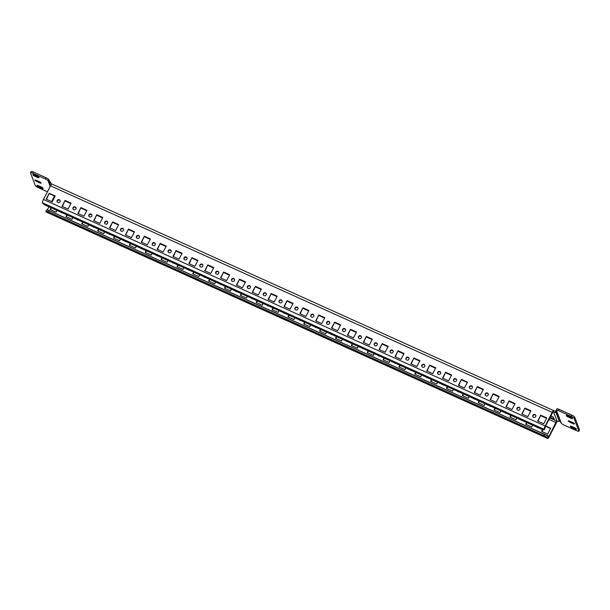 <?xml version="1.0" encoding="UTF-8"?>
<svg xmlns="http://www.w3.org/2000/svg" width="610" height="610" viewBox="0 0 610 610"><rect width="100%" height="100%" fill="white"/><g stroke="black" fill="none" stroke-linecap="round" stroke-linejoin="round"><path stroke-width="0.91" d="M517.715 410.149A1.609 1.525 -20.8 0 0 519.949 408.182A1.609 1.525 -20.8 0 0 517.379 407.648A1.609 1.525 -20.8 0 0 517.715 410.149M520.01 408.403A1.609 1.525 -20.8 0 0 517.036 409.539M533.575 417.309A1.609 1.525 -20.8 0 0 535.801 415.341A1.609 1.525 -20.8 0 0 533.239 414.8A1.609 1.525 -20.8 0 0 533.575 417.309M535.87 415.562A1.609 1.525 -20.8 0 0 532.888 416.699M501.862 402.996A1.609 1.525 -20.8 0 0 504.089 401.029A1.609 1.525 -20.8 0 0 501.527 400.488A1.609 1.525 -20.8 0 0 501.862 402.996M504.157 401.25A1.609 1.525 -20.8 0 0 501.176 402.379M486.01 395.837A1.609 1.525 -20.8 0 0 488.236 393.869A1.609 1.525 -20.8 0 0 485.667 393.328A1.609 1.525 -20.8 0 0 486.01 395.837M488.297 394.091A1.609 1.525 -20.8 0 0 485.324 395.219M470.15 388.677A1.609 1.525 -20.8 0 0 472.376 386.709A1.609 1.525 -20.8 0 0 469.814 386.168A1.609 1.525 -20.8 0 0 470.15 388.677M472.445 386.931A1.609 1.525 -20.8 0 0 469.471 388.059M454.297 381.517A1.609 1.525 -20.8 0 0 456.524 379.55A1.609 1.525 -20.8 0 0 453.962 379.008A1.609 1.525 -20.8 0 0 454.297 381.517M456.585 379.771A1.609 1.525 -20.8 0 0 453.611 380.899M438.438 374.357A1.609 1.525 -20.8 0 0 440.664 372.39A1.609 1.525 -20.8 0 0 438.102 371.848A1.609 1.525 -20.8 0 0 438.438 374.357M440.733 372.611A1.609 1.525 -20.8 0 0 437.759 373.747M422.585 367.197A1.609 1.525 -20.8 0 0 424.812 365.23A1.609 1.525 -20.8 0 0 422.25 364.688A1.609 1.525 -20.8 0 0 422.585 367.197M424.88 365.451A1.609 1.525 -20.8 0 0 421.899 366.587M406.725 360.037A1.609 1.525 -20.8 0 0 408.959 358.07A1.609 1.525 -20.8 0 0 406.39 357.529A1.609 1.525 -20.8 0 0 406.725 360.037M409.02 358.291A1.609 1.525 -20.8 0 0 406.046 359.427M390.873 352.877A1.609 1.525 -20.8 0 0 393.099 350.91A1.609 1.525 -20.8 0 0 390.537 350.376A1.609 1.525 -20.8 0 0 390.873 352.877M393.168 351.131A1.609 1.525 -20.8 0 0 390.187 352.267M375.02 345.725A1.609 1.525 -20.8 0 0 377.247 343.758A1.609 1.525 -20.8 0 0 374.677 343.216A1.609 1.525 -20.8 0 0 375.02 345.725M377.308 343.971A1.609 1.525 -20.8 0 0 374.334 345.108M359.16 338.565A1.609 1.525 -20.8 0 0 361.387 336.598A1.609 1.525 -20.8 0 0 358.825 336.057A1.609 1.525 -20.8 0 0 359.16 338.565M361.455 336.819A1.609 1.525 -20.8 0 0 358.482 337.948M343.308 331.405A1.609 1.525 -20.8 0 0 345.534 329.438A1.609 1.525 -20.8 0 0 342.972 328.897A1.609 1.525 -20.8 0 0 343.308 331.405M345.595 329.659A1.609 1.525 -20.8 0 0 342.622 330.788M327.448 324.245A1.609 1.525 -20.8 0 0 329.682 322.278A1.609 1.525 -20.8 0 0 327.112 321.737A1.609 1.525 -20.8 0 0 327.448 324.245M329.743 322.499A1.609 1.525 -20.8 0 0 326.769 323.628M311.596 317.086A1.609 1.525 -20.8 0 0 313.822 315.118A1.609 1.525 -20.8 0 0 311.26 314.577A1.609 1.525 -20.8 0 0 311.596 317.086M313.891 315.339A1.609 1.525 -20.8 0 0 310.909 316.476M295.743 309.926A1.609 1.525 -20.8 0 0 297.97 307.958A1.609 1.525 -20.8 0 0 295.4 307.417A1.609 1.525 -20.8 0 0 295.743 309.926M298.031 308.18A1.609 1.525 -20.8 0 0 295.057 309.316M279.883 302.766A1.609 1.525 -20.8 0 0 282.11 300.799A1.609 1.525 -20.8 0 0 279.548 300.257A1.609 1.525 -20.8 0 0 279.883 302.766M282.178 301.02A1.609 1.525 -20.8 0 0 279.197 302.156M264.031 295.606A1.609 1.525 -20.8 0 0 266.257 293.639A1.609 1.525 -20.8 0 0 263.688 293.097A1.609 1.525 -20.8 0 0 264.031 295.606M266.318 293.86A1.609 1.525 -20.8 0 0 263.345 294.996M248.171 288.454A1.609 1.525 -20.8 0 0 250.397 286.479A1.609 1.525 -20.8 0 0 247.835 285.945A1.609 1.525 -20.8 0 0 248.171 288.454M250.466 286.7A1.609 1.525 -20.8 0 0 247.492 287.836M232.319 281.294A1.609 1.525 -20.8 0 0 234.545 279.327A1.609 1.525 -20.8 0 0 231.983 278.785A1.609 1.525 -20.8 0 0 232.319 281.294M234.606 279.548A1.609 1.525 -20.8 0 0 231.632 280.676M216.458 274.134A1.609 1.525 -20.8 0 0 218.693 272.167A1.609 1.525 -20.8 0 0 216.123 271.625A1.609 1.525 -20.8 0 0 216.458 274.134M218.754 272.388A1.609 1.525 -20.8 0 0 215.78 273.516M200.606 266.974A1.609 1.525 -20.8 0 0 202.833 265.007A1.609 1.525 -20.8 0 0 200.271 264.465A1.609 1.525 -20.8 0 0 200.606 266.974M202.901 265.228A1.609 1.525 -20.8 0 0 199.92 266.356M184.754 259.814A1.609 1.525 -20.8 0 0 186.98 257.847A1.609 1.525 -20.8 0 0 184.411 257.306A1.609 1.525 -20.8 0 0 184.754 259.814M187.041 258.068A1.609 1.525 -20.8 0 0 184.067 259.204M168.894 252.654A1.609 1.525 -20.8 0 0 171.12 250.687A1.609 1.525 -20.8 0 0 168.558 250.146A1.609 1.525 -20.8 0 0 168.894 252.654M171.189 250.908A1.609 1.525 -20.8 0 0 168.215 252.044M153.041 245.494A1.609 1.525 -20.8 0 0 155.268 243.527A1.609 1.525 -20.8 0 0 152.706 242.986A1.609 1.525 -20.8 0 0 153.041 245.494M155.329 243.748A1.609 1.525 -20.8 0 0 152.355 244.885M137.181 238.335A1.609 1.525 -20.8 0 0 139.408 236.367A1.609 1.525 -20.8 0 0 136.846 235.826A1.609 1.525 -20.8 0 0 137.181 238.335M139.476 236.588A1.609 1.525 -20.8 0 0 136.503 237.725M121.329 231.175A1.609 1.525 -20.8 0 0 123.555 229.208A1.609 1.525 -20.8 0 0 120.993 228.674A1.609 1.525 -20.8 0 0 121.329 231.175M123.617 229.429A1.609 1.525 -20.8 0 0 120.643 230.565M105.469 224.023A1.609 1.525 -20.8 0 0 107.703 222.055A1.609 1.525 -20.8 0 0 105.133 221.514A1.609 1.525 -20.8 0 0 105.469 224.023M107.764 222.276A1.609 1.525 -20.8 0 0 104.79 223.405M89.617 216.863A1.609 1.525 -20.8 0 0 91.843 214.895A1.609 1.525 -20.8 0 0 89.281 214.354A1.609 1.525 -20.8 0 0 89.617 216.863M91.912 215.117A1.609 1.525 -20.8 0 0 88.93 216.245M73.764 209.703A1.609 1.525 -20.8 0 0 75.991 207.735A1.609 1.525 -20.8 0 0 73.421 207.194A1.609 1.525 -20.8 0 0 73.764 209.703M76.052 207.957A1.609 1.525 -20.8 0 0 73.078 209.085M57.904 202.543A1.609 1.525 -20.8 0 0 60.131 200.576A1.609 1.525 -20.8 0 0 57.569 200.034A1.609 1.525 -20.8 0 0 57.904 202.543M60.199 200.797A1.609 1.525 -20.8 0 0 57.226 201.925M551.348 414.716A1.967 0.435 27.4 0 1 551.547 415.09A1.967 0.435 27.4 0 1 551.127 415.151M522.434 420.58A1.609 1.525 159.2 0 1 521.032 419.947M538.287 427.74A1.609 1.525 159.2 0 1 536.884 427.107M506.575 413.42A1.609 1.525 159.2 0 1 505.171 412.787M490.722 406.26A1.609 1.525 159.2 0 1 489.319 405.627M474.87 399.108A1.609 1.525 159.2 0 1 473.459 398.467M459.01 391.948A1.609 1.525 159.2 0 1 457.607 391.307M443.157 384.788A1.609 1.525 159.2 0 1 441.754 384.155M427.297 377.628A1.609 1.525 159.2 0 1 425.894 376.995M411.445 370.468A1.609 1.525 159.2 0 1 410.042 369.835M395.593 363.308A1.609 1.525 159.2 0 1 394.182 362.675M379.733 356.148A1.609 1.525 159.2 0 1 378.33 355.516M363.88 348.989A1.609 1.525 159.2 0 1 362.47 348.356M348.02 341.829A1.609 1.525 159.2 0 1 346.617 341.196M332.168 334.676A1.609 1.525 159.2 0 1 330.765 334.036M316.308 327.517A1.609 1.525 159.2 0 1 314.905 326.884M300.455 320.357A1.609 1.525 159.2 0 1 299.052 319.724M284.603 313.197A1.609 1.525 159.2 0 1 283.192 312.564M268.743 306.037A1.609 1.525 159.2 0 1 267.34 305.404M252.891 298.877A1.609 1.525 159.2 0 1 251.48 298.244M237.031 291.717A1.609 1.525 159.2 0 1 235.628 291.084M221.178 284.557A1.609 1.525 159.2 0 1 219.775 283.924M205.318 277.405A1.609 1.525 159.2 0 1 203.915 276.765M189.466 270.245A1.609 1.525 159.2 0 1 188.063 269.605M173.614 263.085A1.609 1.525 159.2 0 1 172.203 262.452M157.754 255.925A1.609 1.525 159.2 0 1 156.351 255.293M141.901 248.766A1.609 1.525 159.2 0 1 140.491 248.133M126.041 241.606A1.609 1.525 159.2 0 1 124.638 240.973M110.189 234.446A1.609 1.525 159.2 0 1 108.786 233.813M94.329 227.286A1.609 1.525 159.2 0 1 92.926 226.653M78.477 220.134A1.609 1.525 159.2 0 1 77.073 219.493M62.624 212.974A1.609 1.525 159.2 0 1 61.213 212.333M553.514 417.392L550.632 416.096M51.85 184.098L51.621 183.991A1.433 1.357 159.2 0 1 50.912 183.229L50.836 183.008A2.859 2.714 -20.8 0 0 50.34 182.154L49.235 183.053L47.961 180.568A2.859 0.633 -152.6 0 0 45.399 178.966L32.711 173.24A2.859 0.633 -152.6 0 0 30.5 172.775A2.859 0.633 -152.6 0 0 30.508 172.95L35.319 185.6A2.859 0.633 -152.6 0 0 38.186 187.605L47.435 191.784M556.48 410.759A2.859 2.714 -20.8 0 0 555.626 410.919L555.39 411.003A1.433 1.357 159.2 0 1 554.307 410.965L553.804 410.728A2.859 0.671 114.3 0 0 553.689 410.599A2.859 0.671 114.3 0 0 552.187 412.352L545.119 425.986A2.859 0.671 114.3 0 0 544.158 429.326L544.882 428.304A3.576 0.785 27.4 0 1 544.89 428.517L544.25 429.753A3.576 0.785 -152.6 0 0 544.242 429.539M548.154 436.874L547.513 438.117A3.576 0.785 -152.6 0 0 543.929 435.616L544.57 434.373A3.576 0.785 27.4 0 1 548.154 436.874L549.038 436.28L556.587 420.976L557.098 421.205A2.859 2.714 -20.8 0 0 559.263 421.289L559.5 421.213A1.433 1.357 159.2 0 1 560.01 421.129L561.398 423.393A2.859 0.633 -152.6 0 0 563.96 424.995L576.641 430.721A2.859 0.633 -152.6 0 0 578.859 431.178A2.859 0.633 -152.6 0 0 578.852 431.011L579.492 429.768A2.859 0.633 27.4 0 1 579.5 429.943L578.859 431.178M556.861 409.089L556.335 410.103L556.953 411.986L556.579 412.116A1.433 1.357 -20.8 0 0 556.068 412.2L555.832 412.284A2.859 2.714 159.2 0 1 553.666 412.2L553.156 411.971L553.804 410.728M550.7 415.967L553.445 417.202L554.223 419.245L549.991 417.332M541.916 431.514L542.854 429.707M545.409 426.176L550.533 428.495M193.095 274.02L193.988 272.289M208.948 281.172L209.848 279.449M161.383 259.7L162.283 257.969M177.236 266.86L178.135 265.129M256.52 302.651L257.412 300.921M272.373 309.811L273.272 308.08M224.808 288.332L225.7 286.601M240.66 295.492L241.56 293.761M66.246 216.748L67.146 215.017M82.106 223.9L82.998 222.17M50.394 209.588L51.293 207.858M129.671 245.38L130.571 243.649M145.531 252.54L146.423 250.809M97.958 231.06L98.858 229.329M113.818 238.22L114.71 236.489M446.787 388.562L447.679 386.831M462.639 395.715L463.539 393.991M415.075 374.243L415.967 372.512M430.927 381.402L431.827 379.672M510.204 417.194L511.104 415.463M526.064 424.354L526.956 422.623M478.492 402.875L479.391 401.144M494.352 410.034L495.251 408.303M319.937 331.291L320.837 329.56M335.797 338.443L336.69 336.72M288.225 316.971L289.125 315.24M304.085 324.131L304.977 322.4M383.362 359.923L384.262 358.192M399.214 367.083L400.114 365.352M351.65 345.603L352.549 343.872M367.51 352.763L368.402 351.032M547.513 438.117L547.589 438.331A2.859 0.671 114.3 0 0 547.696 438.46A2.859 0.671 114.3 0 0 549.206 436.707L556.274 423.073A2.859 0.671 114.3 0 0 557.052 421.19M54.504 196.008L51.598 201.605M48.914 206.782L47.214 210.046M374.113 353.617L373.221 355.34L367.197 352.626L368.089 350.895M358.261 346.457L357.361 348.188L351.337 345.466L352.237 343.735M405.825 367.929L404.933 369.66L398.902 366.938L399.802 365.215M389.973 360.769L389.073 362.5L383.049 359.786L383.949 358.055M310.696 324.977L309.796 326.708L303.772 323.986L304.664 322.255M294.836 317.818L293.944 319.548L287.912 316.826L288.812 315.096M342.401 339.297L341.508 341.028L335.485 338.306L336.377 336.575M326.548 332.137L325.648 333.868L319.625 331.146L320.524 329.415M500.962 410.888L500.063 412.619L494.039 409.897L494.939 408.166M485.103 403.728L484.21 405.459L478.187 402.737L479.079 401.006M532.675 425.2L531.775 426.931L525.751 424.217L526.643 422.486M516.815 418.041L515.923 419.771L509.891 417.057L510.791 415.326M437.538 382.249L436.638 383.98L430.614 381.258L431.514 379.527M421.685 375.089L420.786 376.82L414.762 374.098L415.654 372.367M469.25 396.569L468.35 398.299L462.327 395.577L463.226 393.846M453.39 389.409L452.498 391.14L446.474 388.417L447.366 386.687M120.429 239.074L119.529 240.797L113.506 238.083L114.398 236.352M104.569 231.914L103.669 233.645L97.646 230.923L98.546 229.192M152.134 253.386L151.242 255.117L145.218 252.395L146.11 250.664M136.282 246.226L135.382 247.957L129.358 245.243L130.258 243.512M57.005 210.435L56.105 212.166L50.081 209.444L50.981 207.713M88.717 224.754L87.817 226.485L81.793 223.763L82.685 222.032M72.857 217.595L71.965 219.325L65.933 216.603L66.833 214.873M247.271 296.346L246.371 298.069L240.348 295.354L241.247 293.623M231.411 289.186L230.519 290.917L224.495 288.194L225.387 286.464M278.983 310.658L278.084 312.389L272.06 309.666L272.96 307.943M263.123 303.498L262.231 305.229L256.208 302.514L257.1 300.783M183.846 267.706L182.954 269.437L176.923 266.715L177.823 264.984M167.994 260.546L167.094 262.277L161.071 259.555L161.97 257.824M215.559 282.026L214.659 283.757L208.635 281.035L209.535 279.304M199.706 274.866L198.807 276.597L192.783 273.875L193.675 272.144M545.553 425.887L550.685 428.205L547.628 434.091L541.604 431.369L542.526 429.6M547.696 438.46L46.024 211.952A2.859 0.671 -65.7 0 1 45.918 211.822L45.834 211.609A3.576 0.785 -152.6 0 1 45.834 211.395L46.474 210.153A3.576 0.785 27.4 0 1 49.242 210.725L48.602 211.967A3.576 0.785 -152.6 0 0 45.834 211.395M543.929 435.616L48.602 211.967M544.57 434.373L49.242 210.725M544.25 429.753A3.576 0.785 -152.6 0 1 541.482 429.181L46.154 205.532A3.576 0.785 -152.6 0 1 42.57 203.031L42.486 202.817A2.859 0.671 -65.7 0 1 43.447 199.478L50.516 185.844A2.859 0.671 -65.7 0 1 52.018 184.09L553.689 410.599M553.018 411.91L545.287 426.421L544.882 428.304M540.734 415.189L537.684 421.083L543.708 423.797L546.766 417.911L540.734 415.189L537.997 421.22M546.613 418.201L540.902 415.623M524.882 408.037L521.832 413.923L527.856 416.645L530.906 410.751L524.882 408.037L522.145 414.06M530.761 411.041L525.042 408.464M176.061 250.535L173.004 256.421L179.035 259.143L182.085 253.257L176.061 250.535L173.316 256.566M181.932 253.546L176.221 250.962M191.914 257.694L188.864 263.581L194.887 266.303L197.937 260.417L191.914 257.694L189.176 263.726M197.792 260.706L192.081 258.121M144.349 236.215L141.299 242.109L147.323 244.823L150.373 238.937L144.349 236.215L141.611 242.246M150.22 239.227L144.509 236.649M160.201 243.375L157.151 249.269L163.175 251.983L166.225 246.097L160.201 243.375L157.464 249.406M166.08 246.387L160.369 243.809M239.478 279.174L236.428 285.061L242.452 287.783L245.51 281.889L239.478 279.174L236.741 285.198M245.357 282.178L239.646 279.601M255.338 286.334L252.288 292.221L258.312 294.943L261.362 289.048L255.338 286.334L252.593 292.358M261.21 289.338L255.498 286.761M207.774 264.854L204.716 270.741L210.74 273.463L213.797 267.577L207.774 264.854L205.029 270.886M213.645 267.859L207.934 265.281M223.626 272.014L220.576 277.901L226.6 280.623L229.65 274.736L223.626 272.014L220.889 278.046M229.505 275.019L223.786 272.441M49.212 193.263L46.162 199.15L52.185 201.872L55.235 195.985L49.212 193.263L46.474 199.295M55.091 196.275L49.38 193.69M65.072 200.423L62.014 206.31L68.045 209.032L71.095 203.145L65.072 200.423L62.327 206.454M70.943 203.435L65.232 200.85M112.636 221.903L109.586 227.789L115.61 230.511L118.66 224.617L112.636 221.903L109.899 227.927M118.515 224.907L112.797 222.33M128.489 229.063L125.439 234.949L131.463 237.671L134.52 231.777L128.489 229.063L125.751 235.086M134.368 232.067L128.657 229.49M80.924 207.583L77.874 213.469L83.898 216.192L86.948 210.305L80.924 207.583L78.187 213.614M86.803 210.587L81.092 208.01M96.784 214.743L93.727 220.629L99.75 223.351L102.808 217.465L96.784 214.743L94.039 220.767M102.655 217.747L96.944 215.17M429.745 365.077L426.695 370.964L432.719 373.686L435.776 367.799L429.745 365.077L427.008 371.109M435.624 368.089L429.913 365.504M445.605 372.237L442.555 378.124L448.579 380.846L451.629 374.959L445.605 372.237L442.868 378.269M451.484 375.249L445.765 372.664M398.04 350.758L394.983 356.652L401.014 359.366L404.064 353.48L398.04 350.758L395.295 356.789M403.911 353.769L398.2 351.192M413.893 357.917L410.843 363.812L416.866 366.526L419.916 360.64L413.893 357.917L411.155 363.949M419.771 360.929L414.053 358.352M493.17 393.717L490.12 399.603L496.143 402.325L499.193 396.439L493.17 393.717L490.432 399.741M499.049 396.721L493.337 394.144M509.03 400.877L505.972 406.763L512.004 409.485L515.053 403.591L509.03 400.877L506.285 406.9M514.901 403.881L509.19 401.304M461.457 379.397L458.407 385.284L464.431 388.006L467.489 382.119L461.457 379.397L458.72 385.428M467.336 382.409L461.625 379.824M477.317 386.557L474.26 392.443L480.291 395.166L483.341 389.279L477.317 386.557L474.572 392.588M483.189 389.561L477.478 386.984M302.903 307.806L299.853 313.692L305.877 316.415L308.927 310.528L302.903 307.806L300.166 313.837M308.782 310.818L303.063 308.233M318.755 314.966L315.705 320.852L321.729 323.575L324.787 317.688L318.755 314.966L316.018 320.997M324.634 317.978L318.923 315.393M271.191 293.486L268.141 299.38L274.164 302.095L277.214 296.208L271.191 293.486L268.453 299.518M277.07 296.498L271.358 293.921M287.051 300.646L283.993 306.54L290.024 309.255L293.075 303.368L287.051 300.646L284.306 306.677M292.922 303.658L287.211 301.081M366.328 336.445L363.278 342.332L369.302 345.054L372.352 339.168L366.328 336.445L363.583 342.469M372.199 339.45L366.488 336.873M382.18 343.605L379.13 349.492L385.154 352.214L388.204 346.32L382.18 343.605L379.443 349.629M388.059 346.61L382.348 344.032M334.615 322.126L331.565 328.012L337.589 330.734L340.639 324.848L334.615 322.126L331.878 328.157M340.494 325.13L334.776 322.553M350.468 329.286L347.418 335.172L353.442 337.894L356.499 332.008L350.468 329.286L347.731 335.317M356.347 332.29L350.636 329.713M556.861 408.982L556.335 410.103A2.859 0.633 -152.6 0 1 558.486 410.629L571.173 416.355L571.814 415.12L559.134 409.386L558.486 410.629M556.953 411.986L556.579 412.116L556.648 410.751M570.358 416.981A2.074 0.457 27.4 0 1 572.439 418.559A2.074 0.457 27.4 0 1 570.838 418.231L568.299 417.08A2.074 0.457 27.4 0 1 566.217 415.509A2.074 0.457 27.4 0 1 567.826 415.837L570.358 416.981M574.445 427.701A2.074 0.457 27.4 0 1 576.526 429.28A2.074 0.457 27.4 0 1 574.917 428.952L572.378 427.801A2.074 0.457 27.4 0 1 570.304 426.23A2.074 0.457 27.4 0 1 571.905 426.558L574.445 427.701M572.401 422.341A2.074 0.457 27.4 0 1 574.483 423.92A2.074 0.457 27.4 0 1 572.874 423.592L570.342 422.44A2.074 0.457 27.4 0 1 568.261 420.87A2.074 0.457 27.4 0 1 569.862 421.197L572.401 422.341M571.814 415.12A2.859 0.633 27.4 0 1 574.681 417.118L574.033 418.361A2.859 0.633 -152.6 0 0 571.173 416.355M574.033 418.361L578.852 431.011M574.681 417.118L579.492 429.768M556.976 408.868A2.859 0.633 27.4 0 1 559.134 409.386M50.889 185.188A2.859 2.714 159.2 0 1 49.562 183.694L49.486 183.48A1.433 1.357 -20.8 0 0 49.235 183.053M50.34 182.154L49.57 181.376L48.808 182.55M49.57 181.376L48.953 179.767L48.198 180.949M48.953 179.767L48.602 179.332L47.961 180.568L50.203 186.454M31.148 171.707A2.859 0.633 27.4 0 1 31.14 171.54A2.859 0.633 27.4 0 1 33.359 171.997L32.711 173.24M45.399 178.966L46.04 177.724L33.359 171.997M34.915 176.252A2.074 0.457 27.4 0 1 32.833 174.681A2.074 0.457 27.4 0 1 34.442 175.009L36.974 176.16A2.074 0.457 27.4 0 1 39.055 177.731A2.074 0.457 27.4 0 1 37.454 177.403L34.915 176.252L35.349 175.421M36.958 181.612A2.074 0.457 27.4 0 1 34.877 180.041A2.074 0.457 27.4 0 1 36.486 180.369L39.017 181.521A2.074 0.457 27.4 0 1 41.099 183.091A2.074 0.457 27.4 0 1 39.49 182.764L36.958 181.612L37.385 180.781M38.994 186.973A2.074 0.457 27.4 0 1 36.92 185.402A2.074 0.457 27.4 0 1 38.522 185.73L41.061 186.881A2.074 0.457 27.4 0 1 43.142 188.452A2.074 0.457 27.4 0 1 41.533 188.124L38.994 186.973L39.429 186.141M46.04 177.724A2.859 0.633 27.4 0 1 48.602 179.332M549.709 417.873L556.587 420.976M557.098 421.205L553.666 412.2M54.435 196.138L55.022 196.405M65.163 200.98L70.882 203.557M81.023 208.14L86.734 210.717M96.876 215.299L102.587 217.877M112.736 222.459L118.447 225.037M128.588 229.619L134.299 232.196M144.44 236.779L150.159 239.356M160.3 243.931L166.011 246.516M176.153 251.091L181.871 253.676M192.013 258.251L197.724 260.828M207.865 265.411L213.576 267.988M223.725 272.571L229.436 275.148M239.577 279.731L245.289 282.308M255.43 286.891L261.149 289.468M271.29 294.05L277.001 296.628M287.142 301.203L292.861 303.788M303.002 308.363L308.713 310.947M318.855 315.522L324.566 318.107M334.715 322.682L340.426 325.26M350.567 329.842L356.278 332.419M366.419 337.002L372.138 339.579M382.279 344.162L387.99 346.739M398.132 351.322L403.843 353.899M413.992 358.482L419.703 361.059M429.844 365.634L435.555 368.219M445.704 372.794L451.415 375.379M461.557 379.954L467.268 382.531M477.409 387.114L483.128 389.691M493.269 394.274L498.98 396.851M509.121 401.433L514.832 404.011M524.981 408.593L530.692 411.171M540.834 415.753L546.545 418.33M548.924 419.398L556.106 422.646M47.366 209.771L549.038 436.28M45.918 211.822L547.589 438.331M50.516 185.844L552.187 412.352M42.486 202.817L544.158 429.326M43.447 199.478L545.119 425.986M559.263 421.289L555.39 411.003M559.5 421.213L555.626 410.919M561.398 423.393L556.335 410.103M570.838 418.231L571.242 417.438M568.299 417.08L568.733 416.249M574.917 428.952L575.321 428.159M572.378 427.801L572.813 426.969M572.874 423.592L573.286 422.799M570.342 422.44L570.769 421.609M49.562 183.694L50.943 183.297M49.486 183.48L50.836 183.008L50.981 183.397M37.454 177.403L37.858 176.61M39.49 182.764L39.902 181.971M41.533 188.124L41.945 187.331M50.805 182.931L50.988 183.404M31.14 171.54L30.5 172.775"/></g></svg>
